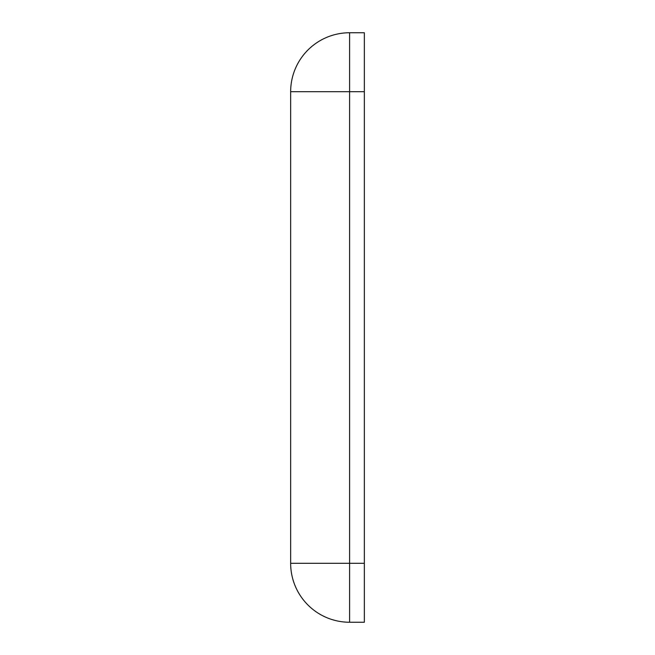 <?xml version="1.0" encoding="UTF-8"?>
<svg xmlns="http://www.w3.org/2000/svg" width="655" height="655" viewBox="0 0 655 655"><rect width="100%" height="100%" fill="white"/><g stroke="black" fill="none" stroke-linecap="round" stroke-linejoin="round"><path stroke-width="0.98" d="M364.344 91.7L364.344 622.25L349.606 622.25A58.95 58.95 0 0 1 290.656 563.3L290.656 91.7A58.95 58.95 0 0 1 349.606 32.75L349.606 91.7L364.344 91.7L364.344 32.75L349.606 32.75M364.344 563.3L349.606 563.3L349.606 622.25M290.656 563.3L349.606 563.3L349.606 91.7L290.656 91.7"/></g></svg>
